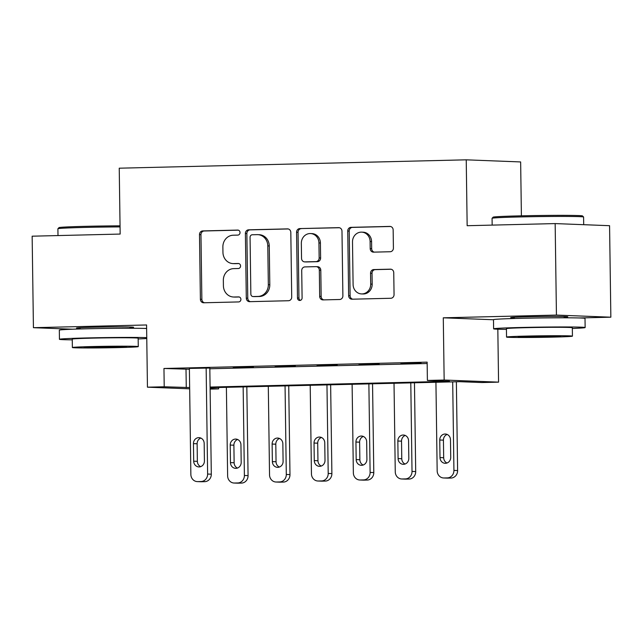<?xml version="1.0" encoding="UTF-8"?>
<svg xmlns="http://www.w3.org/2000/svg" width="643" height="643" viewBox="0 0 643 643"><rect width="100%" height="100%" fill="white"/><g stroke="black" fill="none" stroke-linecap="round" stroke-linejoin="round"><path stroke-width="0.96" d="M240.032 232.541A2.516 2.307 -87.8 0 0 237.693 230.081L202.73 230.925A3.593 3.287 -87.8 0 0 199.491 234.599L200.391 299.26A3.593 3.287 -87.8 0 0 203.735 302.773L238.698 301.929A2.516 2.307 -87.8 0 0 238.762 296.905A2.516 2.307 -87.8 0 0 238.625 296.905L234.1 297.01A11.502 10.529 -87.8 0 1 233.497 297.01A11.502 10.529 -87.8 0 1 223.41 285.773L223.338 280.38A11.502 10.529 -87.8 0 1 233.706 268.629L238.231 268.525A2.516 2.307 -87.8 0 0 238.296 263.493A2.516 2.307 -87.8 0 0 238.159 263.493L233.634 263.598A11.502 10.529 -87.8 0 1 233.031 263.598A11.502 10.529 -87.8 0 1 222.944 252.361L222.872 246.968A11.502 10.529 -87.8 0 1 233.24 235.217L237.765 235.113A2.516 2.307 -87.8 0 0 240.032 232.541M564.12 317.184A28.557 0.659 179.2 0 0 567.777 316.814A28.557 0.659 179.2 0 0 527.75 316.766A28.557 0.659 179.2 0 0 510.671 317.61A28.557 0.659 179.2 0 0 514.336 317.883M129.958 327.657A28.557 0.659 179.2 0 0 133.607 327.279A28.557 0.659 179.2 0 0 93.589 327.231A28.557 0.659 179.2 0 0 76.501 328.075A28.557 0.659 179.2 0 0 80.166 328.348M390.164 251.743A3.593 3.287 -87.8 0 0 393.412 248.069L393.154 229.929A3.593 3.287 -87.8 0 0 389.811 226.416L350.982 227.349A3.593 3.287 -87.8 0 0 347.742 231.022L348.643 295.692A3.593 3.287 -87.8 0 0 351.986 299.204L390.815 298.264A3.593 3.287 -87.8 0 0 394.055 294.59L393.749 272.68A3.593 3.287 -87.8 0 0 390.414 269.168L373.792 269.57A3.593 3.287 -87.8 0 0 370.553 273.235L370.706 284.102A9.613 8.801 -87.8 0 1 361.527 293.923A9.613 8.801 -87.8 0 1 353.095 284.527L352.501 241.961A9.613 8.801 -87.8 0 1 361.679 232.139A9.613 8.801 -87.8 0 1 370.111 241.535L370.207 248.632A3.593 3.287 -87.8 0 0 373.551 252.144L390.164 251.743M555.158 223.587L609.572 225.693L610.85 317.192L556.436 315.086L555.158 223.587L467.156 225.709L466.231 159.826L119.236 168.193L120.161 234.068L32.15 236.19L33.428 327.689L146.58 324.964L147.448 387.182L164.214 386.781L163.957 368.479L427.137 362.138L427.394 380.439L444.16 380.029L498.566 382.143L481.808 382.545L459.745 381.693L210.092 387.713M556.436 315.086L443.284 317.811L444.16 380.029M290.813 232.396A3.593 3.287 -87.8 0 0 287.469 228.884L248.64 229.816A3.593 3.287 -87.8 0 0 245.393 233.489L246.301 298.159A3.593 3.287 -87.8 0 0 249.645 301.671L288.474 300.731A3.593 3.287 -87.8 0 0 291.713 297.058L290.813 232.396M299.807 228.586L338.644 227.646A3.593 3.287 -87.8 0 1 341.98 231.159L342.888 295.828A3.593 3.287 -87.8 0 1 339.649 299.501L323.027 299.895A3.593 3.287 -87.8 0 1 319.684 296.383L319.322 270.164A3.593 3.287 -87.8 0 0 315.978 266.644L304.951 266.909A3.593 3.287 -87.8 0 0 301.712 270.582L302.097 297.886A2.516 2.307 -87.8 0 1 299.694 300.458A2.516 2.307 -87.8 0 1 297.484 297.998L296.568 232.26A3.593 3.287 -87.8 0 1 299.807 228.586L339.383 227.726M33.428 327.689L72.627 329.216M163.957 368.479L189.396 369.251M209.827 368.76L427.161 363.52M209.819 368.045L189.38 368.415M233.288 367.483L253.406 366.992L233.288 367.249M275.196 366.47L295.314 365.988L275.196 366.237M317.103 365.457L337.221 364.975L317.103 365.224M359.011 364.452L379.129 363.962L359.011 364.219M400.919 363.44L421.036 362.957L400.919 363.207M521.401 215.831L520.645 161.94L466.231 159.826M579.038 317.964L610.85 317.192M497.827 329.216L498.566 382.143M218.604 387.504L218.62 388.894L210.116 389.095M144.876 328.428L146.628 328.388M210.084 387.062L449.449 381.291L427.394 380.439M164.214 386.781L189.653 387.552M189.669 388.822L147.448 387.182M210.108 388.565L218.62 388.894M186.012 369.339L186.269 387.633M443.284 317.811L493.486 319.756M233.031 263.598L234.502 263.654A11.502 10.529 -87.8 0 0 235.105 263.662L233.634 263.598M238.786 263.566L235.105 263.662M233.497 297.01L234.968 297.066A11.502 10.529 -87.8 0 0 235.571 297.066L234.1 297.01M239.252 296.978L235.571 297.066M238.312 230.162L204.201 230.982A3.593 3.287 -87.8 0 0 200.962 234.655L201.862 299.316A3.593 3.287 -87.8 0 0 204.458 302.757M288.209 228.956L250.111 229.873A3.593 3.287 -87.8 0 0 246.864 233.546L247.772 298.215A3.593 3.287 -87.8 0 0 250.368 301.647M252.329 234.759A2.516 2.307 -87.8 0 0 250.063 237.331L250.85 294.092A2.516 2.307 -87.8 0 0 253.189 296.552L257.964 296.439A11.502 10.529 -87.8 0 0 268.332 284.688L267.793 245.883A11.502 10.529 -87.8 0 0 257.706 234.647A11.502 10.529 -87.8 0 0 257.096 234.647L252.329 234.759M254.395 296.6A2.516 2.307 -87.8 0 0 254.66 296.608L253.189 296.552M257.706 234.647L259.177 234.703A11.502 10.529 -87.8 0 1 269.264 245.947L269.803 284.745A11.502 10.529 -87.8 0 1 259.434 296.495L254.66 296.608M316.171 266.652L317.642 266.708A3.593 3.287 -87.8 0 1 320.793 270.221L321.154 296.439A3.593 3.287 -87.8 0 0 323.75 299.879M301.278 228.643A3.593 3.287 -87.8 0 0 298.039 232.316L298.955 298.055A2.516 2.307 -87.8 0 0 300.434 300.353M318.936 242.95A9.613 8.801 -87.8 0 0 310.513 233.554A9.613 8.801 -87.8 0 0 301.334 243.375L301.543 258.373A3.593 3.287 -87.8 0 0 304.886 261.886L315.906 261.621A3.593 3.287 -87.8 0 0 319.145 257.947L318.936 242.95L320.407 243.006A9.613 8.801 -87.8 0 0 311.984 233.61L310.513 233.554M305.98 261.926A3.593 3.287 -87.8 0 0 306.357 261.942L304.886 261.886M320.407 243.006L320.616 258.004A3.593 3.287 -87.8 0 1 317.377 261.677L306.357 261.942M361.679 232.139L363.15 232.195A9.613 8.801 -87.8 0 1 371.582 241.591L371.678 248.688A3.593 3.287 -87.8 0 0 374.274 252.128M361.527 293.923L362.998 293.98A9.613 8.801 -87.8 0 0 372.176 284.166L370.706 284.102M391.153 269.24L375.263 269.626A3.593 3.287 -87.8 0 0 372.024 273.291L372.176 284.166M390.558 226.489L352.452 227.405A3.593 3.287 -87.8 0 0 349.213 231.078L350.113 295.748A3.593 3.287 -87.8 0 0 352.71 299.18M243.15 386.909L244.388 475.466A7.322 6.703 -87.8 0 1 237.789 482.949L234.438 483.03A7.322 6.703 -87.8 0 1 234.044 483.03A7.322 6.703 -87.8 0 1 227.63 475.876L226.392 387.319M246.824 386.821L248.069 475.611A7.322 6.703 92.2 0 1 241.463 483.094L238.111 483.174A7.322 6.703 92.2 0 1 237.725 483.174L234.044 483.03M237.629 439.499A5.859 5.361 -87.8 0 0 233.891 445.197L234.132 462.767A5.859 5.361 -87.8 0 0 237.452 468.064M241.189 462.365L240.94 444.795A5.859 5.361 -87.8 0 0 235.804 439.073A5.859 5.361 -87.8 0 0 230.218 445.06L230.459 462.622A5.859 5.361 -87.8 0 0 235.595 468.345A5.859 5.361 -87.8 0 0 241.189 462.365M206.146 367.9L207.625 474.044A7.322 6.703 -87.8 0 1 201.026 481.527L197.666 481.607A7.322 6.703 -87.8 0 1 197.28 481.599A7.322 6.703 -87.8 0 1 190.858 474.446L189.38 368.31M197.28 481.599L200.962 481.744A7.322 6.703 92.2 0 0 201.347 481.744L204.699 481.663A7.322 6.703 92.2 0 0 211.306 474.188L209.819 367.941M204.426 460.943A5.859 5.361 92.2 0 1 198.832 466.922A5.859 5.361 92.2 0 1 193.696 461.2L193.447 443.63A5.859 5.361 92.2 0 1 199.041 437.65A5.859 5.361 92.2 0 1 204.177 443.373L204.426 460.943M200.688 466.641A5.859 5.361 92.2 0 1 197.369 461.344L197.128 443.774A5.859 5.361 92.2 0 1 200.865 438.076M285.058 385.904L286.296 474.462A7.322 6.703 -87.8 0 1 279.697 481.937L276.345 482.025A7.322 6.703 -87.8 0 1 275.96 482.017A7.322 6.703 -87.8 0 1 269.538 474.864L268.3 386.306M288.731 385.816L289.977 474.598A7.322 6.703 92.2 0 1 283.37 482.081L280.018 482.162A7.322 6.703 92.2 0 1 279.633 482.162L275.96 482.017M279.536 438.486A5.859 5.361 -87.8 0 0 275.799 444.192L276.048 461.754A5.859 5.361 -87.8 0 0 279.359 467.051M283.097 461.352L282.848 443.791A5.859 5.361 -87.8 0 0 277.712 438.06A5.859 5.361 -87.8 0 0 272.126 444.048L272.367 461.618A5.859 5.361 -87.8 0 0 277.503 467.34A5.859 5.361 -87.8 0 0 283.097 461.352M326.966 384.892L328.203 473.449A7.322 6.703 -87.8 0 1 321.604 480.932L318.253 481.012A7.322 6.703 -87.8 0 1 317.867 481.004A7.322 6.703 -87.8 0 1 311.445 473.851L310.207 385.294M330.639 384.803L331.884 473.594A7.322 6.703 92.2 0 1 325.278 481.077L321.926 481.157A7.322 6.703 92.2 0 1 321.54 481.149L317.867 481.004M321.444 437.481A5.859 5.361 -87.8 0 0 317.706 443.18L317.955 460.75A5.859 5.361 -87.8 0 0 321.267 466.046M325.004 460.348L324.755 442.778A5.859 5.361 -87.8 0 0 319.619 437.055A5.859 5.361 -87.8 0 0 314.033 443.035L314.274 460.605A5.859 5.361 -87.8 0 0 319.41 466.328A5.859 5.361 -87.8 0 0 325.004 460.348M368.873 383.879L370.111 472.436A7.322 6.703 -87.8 0 1 363.512 479.919L360.16 480A7.322 6.703 -87.8 0 1 359.775 480A7.322 6.703 -87.8 0 1 353.353 472.846L352.115 384.289M372.546 383.791L373.792 472.581A7.322 6.703 92.2 0 1 367.185 480.064L363.834 480.144A7.322 6.703 92.2 0 1 363.448 480.144L359.775 480M363.351 436.468A5.859 5.361 -87.8 0 0 359.614 442.167L359.863 459.737A5.859 5.361 -87.8 0 0 363.174 465.034M366.912 459.335L366.671 441.765A5.859 5.361 -87.8 0 0 361.527 436.042A5.859 5.361 -87.8 0 0 355.941 442.022L356.182 459.592A5.859 5.361 -87.8 0 0 361.318 465.315A5.859 5.361 -87.8 0 0 366.912 459.335M410.789 382.874L412.018 471.432A7.322 6.703 -87.8 0 1 405.42 478.906L402.068 478.987A7.322 6.703 -87.8 0 1 401.682 478.987A7.322 6.703 -87.8 0 1 395.26 471.833L394.022 383.276M414.462 382.786L415.7 471.568A7.322 6.703 92.2 0 1 409.093 479.051L405.741 479.131A7.322 6.703 92.2 0 1 405.355 479.131L401.682 478.987M405.259 435.456A5.859 5.361 -87.8 0 0 401.521 441.154L401.771 458.724A5.859 5.361 -87.8 0 0 405.082 464.021M408.819 458.322L408.578 440.76A5.859 5.361 -87.8 0 0 403.434 435.03A5.859 5.361 -87.8 0 0 397.848 441.018L398.089 458.58A5.859 5.361 -87.8 0 0 403.225 464.31A5.859 5.361 -87.8 0 0 408.819 458.322M120.056 226.907A45.766 1.061 179.2 0 0 85.286 227.413A45.766 1.061 179.2 0 0 57.918 228.739L58.995 227.63A44.664 1.037 -0.8 0 1 85.712 226.328A44.664 1.037 -0.8 0 1 120.04 225.838M57.918 228.739A45.766 1.061 179.2 0 0 57.902 228.763L57.999 235.571M146.757 337.631A45.766 1.061 179.2 0 0 86.829 337.945A45.766 1.061 179.2 0 0 59.445 339.295A45.766 1.061 179.2 0 0 72.273 339.85M146.628 328.485A45.766 1.061 179.2 0 0 86.701 328.79A45.766 1.061 179.2 0 0 59.317 330.148L59.445 339.295M72.378 347.533L72.257 339.118A32.954 0.764 -0.8 0 1 91.973 338.146A32.954 0.764 -0.8 0 1 138.157 338.194L138.277 346.617A32.954 0.764 179.2 0 0 92.094 346.561A32.954 0.764 179.2 0 0 72.378 347.533A32.954 0.764 179.2 0 0 118.561 347.59A32.954 0.764 179.2 0 0 138.277 346.617M113.859 347.405A21.235 0.49 179.2 0 0 126.558 346.778A21.235 0.49 179.2 0 0 96.796 346.746A21.235 0.49 179.2 0 0 84.096 347.373A21.235 0.49 179.2 0 0 113.859 347.405M138.165 338.933A45.766 1.061 179.2 0 0 146.765 338.523M492.08 218.274L493.165 217.157A44.664 1.037 -0.8 0 1 519.874 215.863A44.664 1.037 -0.8 0 1 582.47 215.911L583.579 216.996A45.766 1.061 179.2 0 0 519.448 216.948A45.766 1.061 179.2 0 0 492.08 218.274A45.766 1.061 179.2 0 0 492.072 218.299L492.168 225.106M572.334 328.469A45.766 1.061 179.2 0 0 585.138 327.552A45.766 1.061 179.2 0 0 520.991 327.48A45.766 1.061 179.2 0 0 493.615 328.83A45.766 1.061 179.2 0 0 506.435 329.385M585.138 327.552L585.009 318.398A45.766 1.061 179.2 0 0 520.862 318.325A45.766 1.061 179.2 0 0 493.486 319.684L493.615 328.83M506.547 337.069L506.427 328.653A32.954 0.764 -0.8 0 1 526.143 327.681A32.954 0.764 -0.8 0 1 572.326 327.729L572.439 336.152A32.954 0.764 179.2 0 0 526.255 336.096A32.954 0.764 179.2 0 0 506.547 337.069A32.954 0.764 179.2 0 0 552.731 337.125A32.954 0.764 179.2 0 0 572.439 336.152M548.021 336.94A21.235 0.49 179.2 0 0 560.728 336.313A21.235 0.49 179.2 0 0 530.965 336.281A21.235 0.49 179.2 0 0 518.258 336.908A21.235 0.49 179.2 0 0 548.021 336.94M583.699 224.688L583.595 217.021A45.766 1.061 179.2 0 0 583.579 216.996M452.696 381.862L453.926 470.419A7.322 6.703 -87.8 0 1 447.327 477.902L443.975 477.982A7.322 6.703 -87.8 0 1 443.59 477.974A7.322 6.703 -87.8 0 1 437.168 470.821L435.93 382.264M456.369 381.773L457.607 470.563A7.322 6.703 92.2 0 1 451 478.038L447.649 478.127A7.322 6.703 92.2 0 1 447.263 478.119L443.59 477.974M447.166 434.451A5.859 5.361 -87.8 0 0 443.429 440.15L443.678 457.72A5.859 5.361 -87.8 0 0 446.989 463.016M450.727 457.318L450.486 439.748A5.859 5.361 -87.8 0 0 445.342 434.025A5.859 5.361 -87.8 0 0 439.756 440.005L439.997 457.575A5.859 5.361 -87.8 0 0 445.133 463.298A5.859 5.361 -87.8 0 0 450.727 457.318M201.862 299.316L200.391 299.26M200.962 234.655L199.491 234.599M204.201 230.982L202.73 230.925M247.772 298.215L246.301 298.159M246.864 233.546L245.393 233.489M250.111 229.873L248.64 229.816M259.434 296.495L257.964 296.439M269.803 284.745L268.332 284.688M269.264 245.947L267.793 245.883M321.154 296.439L319.684 296.383M320.793 270.221L319.322 270.164M298.955 298.055L297.484 297.998M298.039 232.316L296.568 232.26M317.377 261.677L315.906 261.621M320.616 258.004L319.145 257.947M371.678 248.688L370.207 248.632M371.582 241.591L370.111 241.535M372.024 273.291L370.553 273.235M375.263 269.626L373.792 269.57M350.113 295.748L348.643 295.692M349.213 231.078L347.742 231.022M352.452 227.405L350.982 227.349M244.388 475.466L248.069 475.611M234.438 483.03L238.111 483.174M237.789 482.949L241.463 483.094M234.132 462.767L230.459 462.622M233.891 445.197L230.218 445.06M211.306 474.188L207.625 474.044M204.699 481.663L201.026 481.527M201.347 481.744L197.666 481.607M193.696 461.2L197.369 461.344M193.447 443.63L197.128 443.774M286.296 474.462L289.977 474.598M276.345 482.025L280.018 482.162M279.697 481.937L283.37 482.081M276.048 461.754L272.367 461.618M275.799 444.192L272.126 444.048M328.203 473.449L331.884 473.594M318.253 481.012L321.926 481.157M321.604 480.932L325.278 481.077M317.955 460.75L314.274 460.605M317.706 443.18L314.033 443.035M370.111 472.436L373.792 472.581M360.16 480L363.834 480.144M363.512 479.919L367.185 480.064M359.863 459.737L356.182 459.592M359.614 442.167L355.941 442.022M412.018 471.432L415.7 471.568M402.068 478.987L405.741 479.131M405.42 478.906L409.093 479.051M401.771 458.724L398.089 458.58M401.521 441.154L397.848 441.018M453.926 470.419L457.607 470.563M443.975 477.982L447.649 478.127M447.327 477.902L451 478.038M443.678 457.72L439.997 457.575M443.429 440.15L439.756 440.005M254.532 296.608L253.061 296.552M306.164 261.942L304.694 261.886M80.174 328.967L80.158 327.697M129.966 328.268L129.942 327.006M514.344 318.502L514.32 317.232M564.128 317.803L564.112 316.541"/></g></svg>
